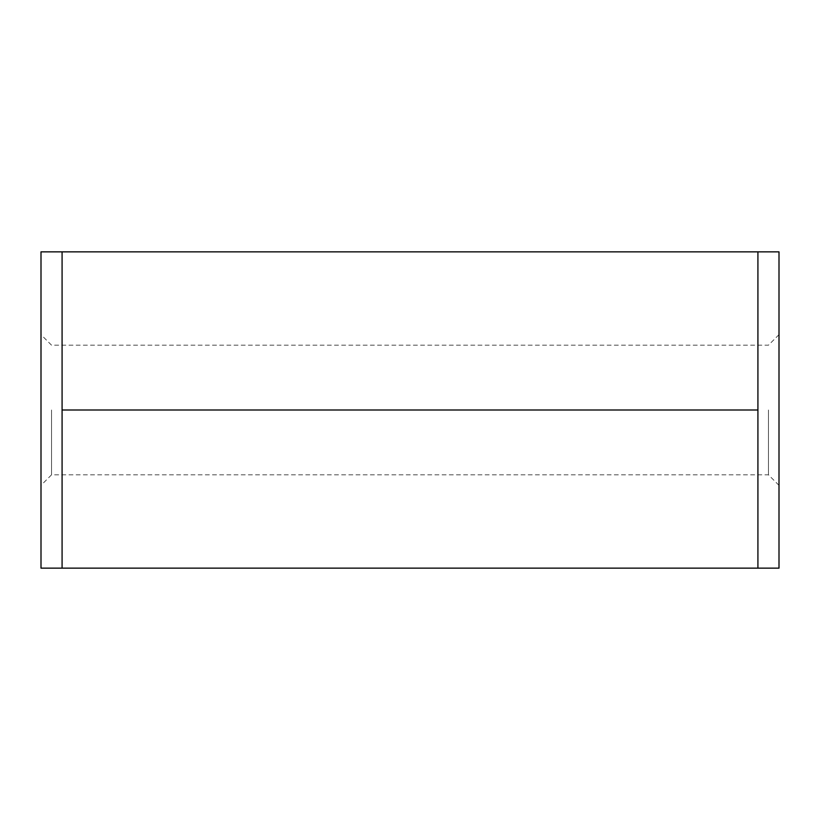 <?xml version="1.0" encoding="UTF-8"?>
<svg xmlns="http://www.w3.org/2000/svg" width="820" height="820" viewBox="0 0 820 820"><rect width="100%" height="100%" fill="white"/><g stroke="black" fill="none" stroke-linecap="round" stroke-linejoin="round"><path stroke-width="0.61" stroke-dasharray="4.1 3.07" d="M757.916 410L757.916 251.853L757.916 330.931L757.916 251.853L62.084 251.853L62.084 568.147L62.084 330.931L62.084 568.147L757.916 568.147L757.916 330.931L757.916 410L62.084 410M41 251.853L41 568.147M41 410L41 485.358L41 410M779 251.853L779 568.147M51.547 410L51.547 474.811L51.547 410M768.453 410L768.453 474.811L768.453 410M779 334.642L768.453 345.189L51.547 345.189L41 334.642M779 485.358L768.453 474.811L51.547 474.811L41 485.358"/><path stroke-width="1.23" d="M41 568.147L41 251.853L62.084 251.853L62.084 568.147L41 568.147M62.084 568.147L757.916 568.147L757.916 251.853L62.084 251.853M757.916 410L62.084 410M757.916 568.147L779 568.147L779 251.853L757.916 251.853"/></g></svg>
